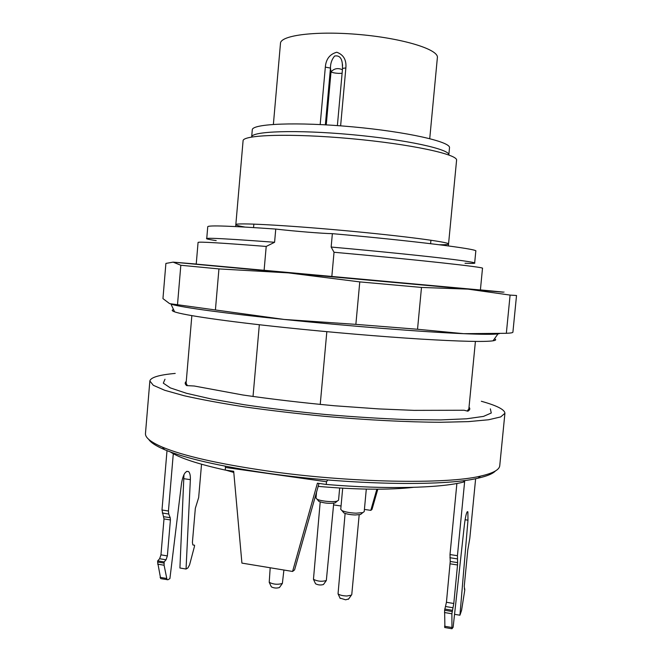 <?xml version="1.0" encoding="UTF-8"?>
<svg xmlns="http://www.w3.org/2000/svg" width="662" height="662" viewBox="0 0 662 662"><rect width="100%" height="100%" fill="white"/><g stroke="black" fill="none" stroke-linecap="round" stroke-linejoin="round"><path stroke-width="0.99" d="M475.407 341.435L468.862 408.876L467.355 410.829M187.23 385.334L186.113 383.149L191.848 315.625M320.226 404.465L326.829 331.679M259.33 324.736L253.025 396.513M481.34 401.271C496.881 405.599 504.742 409.604 504.916 413.287L500.704 416.919L488.573 419.766L468.39 421.62L440.594 422.282C408.189 422.124 367.873 420.097 325.588 416.406C297.428 413.684 270.659 410.539 245.288 406.989C221.472 403.299 201.116 399.558 184.218 395.752L164.722 390.29L153.319 385.301L149.852 380.981C150.696 377.39 159.153 374.874 175.215 373.418M490.352 408.859L491.278 412.997L483.508 416.398L466.611 418.789L440.867 419.915L407.37 419.6C381.751 418.649 354.551 416.961 325.762 414.528C297.015 411.723 269.955 408.479 244.592 404.788L211.6 399.054L186.494 393.294L170.324 387.899L163.307 383.149L164.987 379.252M149.852 380.981L145.475 433.428C145.036 437.524 150.688 442.1 162.447 447.156C183.349 455.861 218.046 463.764 266.546 470.856C349.089 482.805 446.511 484.476 480.546 476.102C493.033 473.256 499.429 469.78 499.752 465.667L504.916 413.287M495.466 470.939C492.859 473.727 487.042 476.143 477.997 478.187C444.285 486.553 348.419 484.989 267.183 473.181C219.453 466.164 185.244 458.327 164.573 449.663C156.075 446.022 150.795 442.605 148.735 439.394M170.357 451.947C179.584 457.988 197.872 464.029 225.237 470.078L233.686 471.278L241.92 563.105L292.579 571.455L294.582 569.891L319.001 483.417M327.814 479.967L326.498 481.754L225.461 467.446L225.237 470.078M225.461 467.446L225.204 466.189M292.579 571.455L317.412 483.194L326.25 484.452L326.498 481.754M326.25 484.452C385.714 489.524 440.296 488.126 463.632 482.035L464.699 480.926L457.434 555.708L450.003 554.557L456.888 483.475M463.764 480.612L463.632 482.035M161.396 578.737L167.908 579.755L169.902 578.58L181.545 483.144C183.159 474.373 185.509 470.525 188.596 471.601C189.911 472.916 190.499 475.606 190.358 479.652L186.047 569.03L187.892 567.938L189.564 564.901L194.479 546.307L194.57 545.24L192.841 544.9L192.41 542.393L195.331 508.325L198.666 497.551L201.529 464.244M183.962 474.596L179.915 567.996L186.047 569.03M192.948 544.975L194.57 545.24M160.659 578.605L157.606 562.013L157.705 560.863L159.625 558.728L160.965 554.847L164.002 518.934L161.991 510.005L167.006 450.665M163.787 516.699L170.208 517.701L168.727 514.018L168.446 511.006L173.295 453.702M170.208 517.701L170.415 519.943L164.002 518.934M160.965 554.847L167.362 555.914L170.415 519.943M167.362 555.914L166.03 559.795L159.625 558.728M167.031 579.705L164.102 565.24L164.135 561.939L166.03 559.795M157.705 560.863L164.135 561.939M444.914 627.543L444.607 610.248L446.436 602.271L453.793 603.487L451.881 613.765L451.956 628.759L453.131 627.22L464.401 524.767C465.634 515.293 466.801 510.973 467.885 511.817L467.976 520.167L459.933 615.213L461.555 610.447L464.741 590.247L464.236 586.342L467.786 549.998L469.813 538.256L475.63 478.692M459.933 615.213L454.546 614.311M464.848 589.097L464.261 589.006M446.436 602.271L450.234 561.475L457.616 562.626L457.434 555.708M457.616 562.626L457.533 564.984L450.16 563.825M453.793 603.487L457.533 564.984M450.234 561.475L450.003 554.557M452.129 610.265L444.732 609.015M377.803 489.201L372.003 509.426L370.803 510.361L364.414 509.426M376.868 489.201L370.803 510.361M341.054 505.991L333.574 504.891M233.785 472.445L226.015 470.186M413.295 487.356C388.677 490.095 356.942 489.764 318.091 486.371M186.262 381.42C184.698 382.644 184.83 384.034 186.659 385.607L194.206 386.004L242.896 394.999C270.692 399.054 301.193 402.645 334.401 405.756L378.879 408.917L414.015 410.366L464.128 410.25L467.868 411.201C469.962 409.985 470.351 408.636 469.027 407.147M342.428 69.7C337.877 67.739 334.07 68.467 331.017 71.885L330.462 68.07L325.365 124.812M342.56 65.331L342.295 63.486C341.625 57.702 339.06 55.219 334.6 56.038C331.811 59.406 330.429 63.42 330.462 68.07L325.332 67.135C325.961 59.141 329.775 54.176 336.768 52.232C343.545 54.714 346.574 59.961 345.862 67.971L340.624 125.838M342.295 63.486L342.552 68.368L345.862 67.971M429.737 138.623L437.375 57.627C438.881 49.6 403.812 38.528 360.36 34.623C316.916 30.617 280.44 35.185 280.481 43.353L273.381 124.382M251.692 136.678L252.28 129.893C251.734 123.703 296.907 121.742 351.969 126.79C407.031 131.763 451.128 141.85 449.498 147.841L448.844 154.627M251.601 137.042C251.196 131.2 296.328 129.578 351.274 134.609C406.228 139.583 450.326 149.322 448.869 154.999M448.364 245.916L456.573 160.303C458.336 154.42 410.688 144.059 350.885 138.648C291.09 133.17 242.375 134.767 243.07 140.874L235.829 224.641C234.787 222.573 282.964 224.989 342.535 230.417C402.099 235.829 449.945 242.151 448.579 243.997C448.414 244.551 445.327 244.799 439.311 244.75M480.38 290.13L482.499 268.292C485.8 267.316 417.192 259.727 334.029 252.255L331.149 247.05L332.365 233.661C322.452 233.512 295.111 231.286 275.756 229.069L274.589 242.284L266.207 246.446C221.356 242.921 198.641 241.572 198.07 242.408L196.217 264.27M332.365 233.661C411.764 240.637 479.164 249.127 475.812 251.088L474.679 262.822M206.751 238.436L207.752 226.685C208.53 225.163 231.195 225.957 275.756 229.069M331.356 247.058C379.864 251.403 427.768 256.302 452.932 259.438C477.335 262.574 481.365 263.857 465.014 263.269M216.201 240.62C192.65 237.046 211.989 237.584 274.192 242.242M266.207 246.446L264.08 270.601M331.803 276.799L334.029 252.255M480.397 289.981L196.225 264.113M180.825 265.263L177.499 304.727L169.629 303.643L162.951 298.612L165.897 263.418L173.113 262.135L288.351 272.876L218.94 268.913L180.825 265.263L173.113 262.135L196.233 264.047M177.499 304.727L215.415 309.957L218.94 268.913M215.415 309.957L284.213 319.448L355.866 324.363L359.772 281.896L288.351 272.876L468.009 289.128L421.487 287.44L359.772 281.896M355.866 324.363L417.532 329.262L421.487 287.44M417.532 329.262L463.706 333.681L506.339 333.3L510.096 295.095L468.009 289.128C507.2 292.587 514.986 293.192 491.353 290.941L480.405 289.906M506.339 333.3C510.683 333.118 512.876 332.738 512.909 332.167L516.526 295.5L510.096 295.095M494.497 338.77C496.45 339.664 495.962 340.342 493.033 340.814C484.658 342.039 460.471 341.46 420.469 339.06C381.171 336.61 329.949 332.266 284.933 327.541C225.543 321.318 183.324 315.087 174.602 311.835C171.822 310.842 171.466 310.089 173.535 309.568M499.421 333.656L497.981 333.896C493.223 334.509 481.795 334.442 463.706 333.681C424.143 332.043 348.493 326.118 284.213 319.448C225.196 313.374 182.538 307.491 172.062 304.454M348.642 598.944L345.63 599.805L340.02 598.084M279.687 587.194L279.455 587.525C276.658 588.394 273.969 588.17 271.37 586.863L271.197 586.499M323.685 584.207L323.461 584.513C320.731 585.316 318.091 585.076 315.551 583.776L315.393 583.437M345.109 513.414L338.042 593.831C339.68 595.13 342.635 595.858 346.88 595.999L351.373 595.171L351.77 594.584L359.176 514.796M270.187 567.764L269.219 582.337C273.447 584.447 277.833 584.803 282.376 583.421L283.907 570.023M320.201 501.953L313.457 579.316C317.595 581.402 321.881 581.799 326.333 580.516L333.731 503.203M361.642 513.58L360.492 514.523L355.163 514.97C350.223 514.763 346.458 514.068 343.859 512.901L342.916 511.743M336.089 502.086L335.08 502.93C329.568 503.757 324.181 503.261 318.918 501.432L318.083 500.414M342.693 488.217L340.748 509.335L341.964 510.592C345.208 512.049 349.925 512.909 356.115 513.174L362.784 512.628L364.208 511.627L366.301 489.11M316.577 491.75L316.006 498.089L317.081 499.206C320.532 501.192 333.532 502.392 337.289 501.076L338.555 500.182L339.672 488.035M184.135 478.742L190.358 479.652M161.991 510.005L168.446 511.006M160.096 577.347L166.476 578.439M157.672 564.156L164.102 565.24M157.606 562.013L164.035 563.089M162.281 513.009L168.727 514.018M467.976 520.167L465.08 519.744M451.84 627.485L444.508 626.227M451.881 613.765L444.483 612.524M452.014 611.489L444.607 610.248M453.007 607.766L445.634 606.533M457.318 558.877L449.903 557.718M342.105 73.292L338.737 73.391C334.972 73.168 332.398 72.663 331.017 71.885L326.25 124.861M320.185 124.539L325.332 67.135M244.799 227.041C238.883 226.007 235.887 225.204 235.829 224.641L235.689 226.561M477.997 478.187L480.546 476.102M164.573 449.663L162.447 447.156M186.734 471.336L188.596 471.601M467.885 511.817L467.207 511.718M451.956 628.759L444.641 627.493M342.295 63.502L342.577 65.546M342.552 68.368L337.38 125.59M253.869 224.104L253.563 227.562M430.929 240.215L430.598 243.682M493.033 340.814L497.981 333.896M174.602 311.835L170.995 304.164M348.394 599.292L351.373 595.171M340.202 598.465L338.042 593.831M279.455 587.525L282.376 583.421M271.37 586.863L269.219 582.337M323.461 584.513L326.333 580.516M315.551 583.776L313.457 579.316M360.492 514.523L362.784 512.628M343.859 512.901L341.964 510.592M335.08 502.93L337.289 501.076M318.918 501.432L317.081 499.206"/></g></svg>
